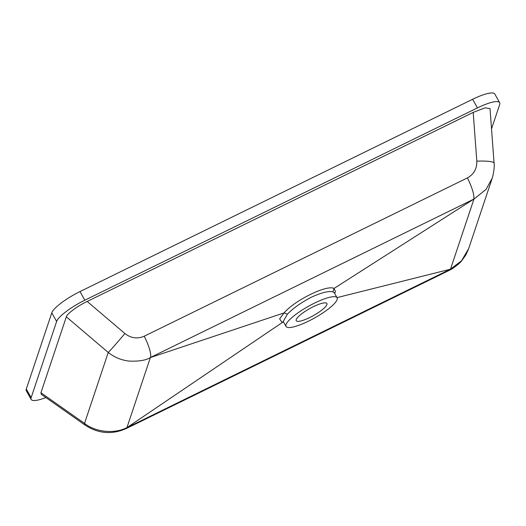 <?xml version="1.0" encoding="UTF-8"?>
<svg xmlns="http://www.w3.org/2000/svg" width="526" height="526" viewBox="0 0 526 526"><rect width="100%" height="100%" fill="white"/><g stroke="black" fill="none" stroke-linecap="round" stroke-linejoin="round"><path stroke-width="0.79" d="M313.371 306.684A17.568 3.958 -29.3 0 1 326.876 303.509A17.568 3.958 -29.3 0 1 309.742 317.533A17.568 3.958 -29.3 0 1 296.237 320.709A17.568 3.958 -29.3 0 1 313.371 306.684M308.532 321.149A29.285 6.601 -29.3 0 1 286.019 326.442A29.285 6.601 -29.3 0 1 314.581 303.068A29.285 6.601 -29.3 0 1 337.094 297.782A29.285 6.601 -29.3 0 1 308.532 321.149M337.094 297.782L334.299 292.798L332.938 291.904C328.809 290.773 321.596 292.548 311.313 297.243C301.168 302.549 293.179 308.216 287.347 314.232L283.238 321.485L286.019 326.442M287.347 314.232L284.132 312.858C294.731 300.28 326.883 284.52 334.017 288.426L332.938 291.904M283.678 322.267L281.64 321.84L279.628 318.901L284.132 312.858M334.017 288.426L335.43 291.47L334.707 293.521M473.755 199.144A21.086 4.958 -116.1 0 0 467.397 177.919L144.229 336.206A21.086 4.958 63.9 0 1 150.581 357.43L473.755 199.144L334.043 288.439M150.581 357.43L150.377 357.562C145.853 360.376 138.647 361.54 128.758 361.06C121.138 360.1 114.3 357.239 108.244 352.479A21.086 0.592 -49.6 0 0 124.886 333.53L87.178 301.457L473.196 112.393L485.031 107.83L490.028 108.612L494.065 163.145C494.578 165.361 494.138 169.793 492.757 176.453L492.218 178.222L486.057 189.413L473.952 199.078L450.526 269.095L461.565 260.758L468.653 248.66M284.093 312.898L150.377 357.562L126.95 427.579C114.589 434.134 95.6 432.254 84.522 423.384L108.244 352.479L66.335 316.823C66.618 314.061 77.697 305.889 87.178 301.457M467.397 177.919C473.88 174.343 477.016 168.754 476.812 161.16A21.086 3.314 -4.2 0 1 494.065 163.145M126.371 428.499L449.546 270.219A21.086 4.958 -116.1 0 0 450.289 269.286L127.121 427.566A21.086 4.958 63.9 0 1 126.371 428.499C112.077 434.824 98.375 433.733 85.271 425.225L41.265 394.309L40.929 392.758L66.335 316.823M85.271 425.225A21.086 5.306 -54.9 0 1 84.522 423.384L40.929 392.758M337.008 297.624L450.572 269.161M283.047 321.991L126.825 427.723M45.874 397.551A28.891 6.509 -29.3 0 1 31.165 399.444L26.326 390.818A28.891 6.509 -29.3 0 1 26.3 389.03L51.791 312.845A28.891 6.509 -29.3 0 1 79.998 291.575L472.624 99.276A28.891 6.509 -29.3 0 1 494.834 94.055L499.674 102.682A28.891 6.509 -29.3 0 1 499.7 104.47L491.527 128.883M31.165 399.444A28.891 6.509 -29.3 0 1 31.139 397.656L56.63 321.471A28.891 6.509 -29.3 0 1 84.837 300.201L477.463 107.902A28.891 6.509 -29.3 0 1 499.674 102.682M144.229 336.206C137.417 339.132 130.967 338.244 124.886 333.53M476.812 161.16L473.196 112.393M56.63 321.471L51.791 312.845M84.837 300.201L79.998 291.575M31.139 397.656L26.3 389.03M477.463 107.902L472.624 99.276M468.364 249.482L465.76 255.11L461.276 261.343L458.771 263.901L452.952 268.332L449.546 270.219M468.646 248.666L492.218 178.222"/></g></svg>
